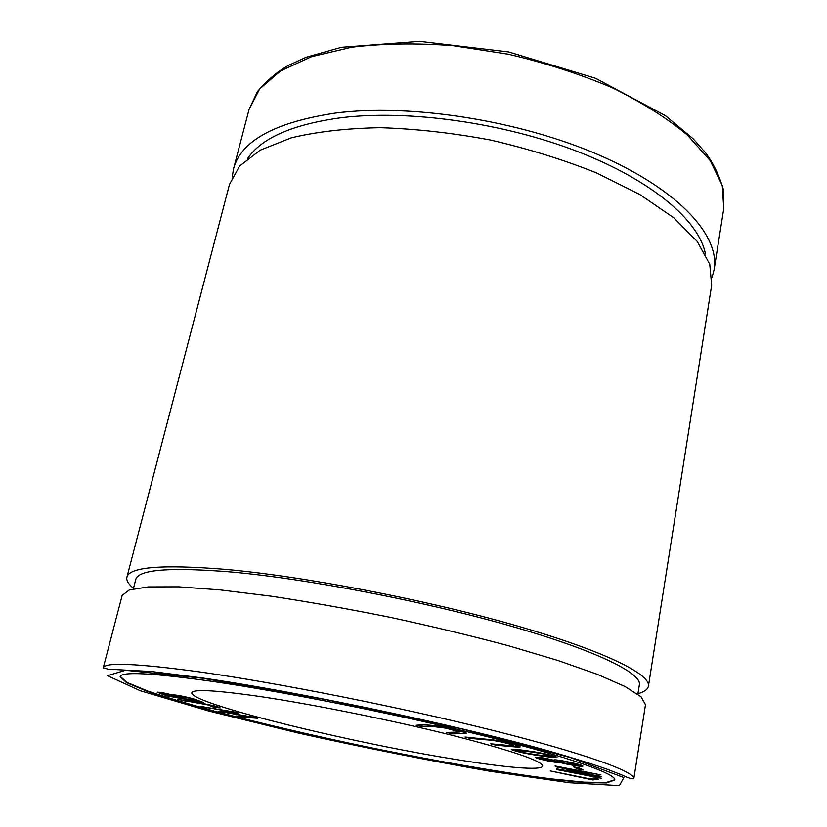 <?xml version="1.0" encoding="UTF-8"?>
<svg xmlns="http://www.w3.org/2000/svg" width="827" height="827" viewBox="0 0 827 827"><rect width="100%" height="100%" fill="white"/><g stroke="black" fill="none" stroke-linecap="round" stroke-linejoin="round"><path stroke-width="1.24" d="M563.29 770.009L601.436 778.3L556.819 769.596L556.468 768.852L594.644 775.323L555.403 766.66L555.072 765.967L600.95 774.899L562.722 767.911L601.229 776.842L556.819 769.596M177.64 699.373C195.937 702.123 218.287 706 220.199 707.922L214.338 707.302L210.895 706.32L215.061 706.785L210.916 705.472L177.64 699.373M553.945 760.251L553.821 760.044C553.976 758.628 583.779 764.686 582.88 766.143C581.236 766.619 575.695 765.905 566.237 764.003L559.631 762.473C559.217 763.631 534.676 758.493 535.369 757.274C537.984 756.87 544.176 757.863 553.945 760.251L554.007 759.92M490.638 743.814C498.588 744.455 513.681 746.161 513.474 745.551C511.2 744.124 496.19 740.32 487.527 739.927L470.263 738.418L465.032 737.022L493.781 739.979C502.857 741.405 521.124 746.233 520.09 746.895C520.328 747.742 504.656 745.892 495.755 745.179L490.638 743.814M173.494 695.207L173.267 694.969C174.528 694.329 192.856 698.164 196.991 700.087L203.855 702.609L166.703 695.858L157.244 692.23C159.301 692.013 164.718 693.005 173.494 695.207L173.577 694.856M614.792 779.778L605.953 782.549L584.058 782.146L551.63 778.931C500.976 772.552 432.831 760.571 363.735 746.243C311.055 735.11 262.407 723.708 217.79 712.037C190.024 704.47 166.568 697.44 147.454 690.938L127.234 682.544L120.246 676.465M260.981 696.675C313.671 704.511 391.357 720.152 450.457 734.893C511.334 750.461 542.078 760.85 542.688 766.071C541.871 770.888 504.491 767.477 454.085 759.176C348.601 742.253 189.734 703.25 191.812 692.768C193.094 688.901 216.147 690.204 260.981 696.675M223.859 712.233L253.475 717.154L257.569 718.26L240.202 717.061L236.15 715.975L252.008 717.257L218.318 711.158L233.162 712.14L200.982 706.485L234.723 712.047L238.672 713.122L223.859 712.233L236.739 712.595M593.641 778.073L598.748 779.158L592.794 779.954L550.296 770.919L589.01 778.724L593.641 778.073M446.466 732.464L459.647 731.988L446.125 728.194L432.604 726.478L422.318 726.747L416.136 725.279C421.543 724.721 428.283 724.897 436.367 725.796C446.425 727.326 468.309 732.712 466.356 733.311L452.555 733.911L446.466 732.464M573.462 766.836L579.096 767.828L583.273 769.999L577.691 769.007L573.462 766.836M511.5 749.624L511.293 749.376C511.841 748.766 519.79 749.624 535.131 751.96C547.484 754.11 554.772 755.909 557.016 757.356L556.561 757.542C555.331 757.935 539.969 755.94 530.893 754.379C521.113 752.622 514.652 751.04 511.5 749.624L511.572 749.221M133.488 588.317C128.361 584.131 126.18 580.42 126.913 577.194C129.353 566.919 162.04 564.293 224.985 569.317C302.94 576.212 422.69 599.079 512.44 624.581C602.428 650.125 650.963 674.057 648.42 686.141C647.81 689.387 644.316 691.91 637.948 693.708M126.913 577.194L229.472 184.452L239.603 166.051L260.185 150.183L291.156 137.882C316.7 131.72 346.379 128.319 380.172 127.689C415.692 128.805 452.431 132.92 490.38 140.001C527.998 148.705 563.301 159.652 596.308 172.833L639.747 194.479L673.798 217.821L697.254 241.494L709.762 264.278L711.675 285.191L648.42 686.141M211.795 681.303C285.212 691.91 398.2 714.476 483.557 735.741C569.131 757.046 616.332 773.907 614.771 780.006L606.542 782.942L584.968 782.642L552.601 779.468C501.875 773.111 433.255 761.047 363.653 746.626C310.58 735.41 261.632 723.935 216.788 712.181C188.907 704.583 165.452 697.533 146.431 691.031L126.531 682.657L120.163 676.682C121.393 671.39 151.941 672.93 211.795 681.303M232.232 176.988L233.503 168.997C240.75 140.869 274.822 122.22 335.71 113.041C410.719 103.396 519.925 120.494 599.492 155.238C679.256 190.003 719.976 235.881 714.166 269.416L712.14 277.241M103.241 667.885L122.169 595.388L129.394 589.909L148.126 586.922L178.58 586.829L220.137 589.899L271.204 596.195C309.205 601.942 349.015 609.023 390.644 617.428C432.159 626.39 471.473 635.849 508.595 645.794L557.905 660.463L597.218 674.284L625.088 686.565L641.059 696.799L645.494 704.718L633.813 778.724C632.055 779.199 628.044 777.938 621.79 774.94L607.618 769.389C592.359 764.003 572.532 757.821 548.156 750.823C458.282 725.444 298.071 691.682 201.447 677.83L151.651 671.534L108.192 669.167L103.241 667.885C104.481 662.024 136.765 663.388 200.072 671.969C278.585 683.019 400.713 707.292 492.809 730.396C585.165 753.542 635.539 771.932 633.813 778.724M133.354 588.834L135.773 579.5C138.181 569.534 170 567.022 231.229 571.984C306.641 578.735 421.853 600.784 508.254 625.336C594.882 649.929 641.835 673.023 639.385 684.704L637.865 694.225M247.655 158.464C261.456 138.026 292.52 124.463 340.848 117.775C408.052 109.412 503.364 122.675 578.125 151.734C652.989 180.844 699.559 221.398 705.421 254.096M173.505 695.125L179.8 697.802C171.727 694.887 165.927 693.419 162.392 693.398L168.584 695.765L179.8 697.802M190.696 698.65L197.064 700.934L188.256 697.947L177.753 696.086L184.194 698.598L197.064 700.934M190.799 698.226L188.835 697.647M201.499 701.741L166.703 695.858M166.806 695.445L157.75 692.127M181.826 696.096L177.753 696.086M164.666 693.15L162.392 693.398M255.553 717.712L240.202 717.061M240.295 716.668L238.352 716.141M223.869 712.171L223.187 712.471M223.28 712.078L220.292 711.272M210.72 708.088L205.127 707.602M513.474 745.551L513.567 745.044C511.293 743.618 496.283 739.803 487.62 739.421L470.263 738.418M470.356 737.911L467.979 737.281M519.79 746.574L495.755 745.179M495.849 744.682L493.626 744.093M597.487 778.889L592.794 779.954M592.866 779.52L589.082 778.714M577.659 765.037L571.364 763.011C563.921 761.429 559.507 760.809 558.132 761.129L564.49 763.156L577.659 765.037L573.607 763.042M555.61 761.45L550.472 759.806L540.496 758.39L545.613 760.013L555.61 761.45L553.956 760.199M559.621 762.091L550.968 761.067M543.535 759.506L535.782 757.108M545.572 758.328L540.496 758.39M582.59 765.833L570.64 764.375M565.348 761.305L558.132 761.129M459.647 731.988L459.75 731.471L446.229 727.677L432.697 725.961L422.318 726.747M422.411 726.24L418.131 725.217M466.139 733.022L452.555 733.911M452.658 733.404L448.554 732.433M219.703 707.592L214.338 707.302M215.061 706.785L213.345 705.679M205.117 703.88L180.958 700.386M581.857 769.265L577.691 769.007M577.773 768.541L574.992 767.105M562.742 767.807L555.403 766.66M600.061 776.171L594.654 775.261M551.516 756.198L542.481 753.748C534.986 752.27 513.309 749.5 516.71 750.523L525.135 752.859C533.353 754.472 554.855 757.232 551.516 756.198L548.797 754.637M556.695 757.046L556.643 757.046C555.599 757.491 538.718 755.278 529.952 753.707M519.067 751.464L511.706 749.2M538.646 752.56L516.71 750.523M202.098 678.171L125.487 670.273L107.438 675.7L140.259 690.731L208.817 711.055L298.206 733.032C363.839 747.608 427.838 760.354 490.225 771.291L569.534 782.745L619.402 785.65L623.878 777.545L570.754 757.677L462.707 729.135L325.9 699.59L202.098 678.171M714.166 269.416L723.759 208.59L722.26 185.558L710.341 160.758L687.65 135.277C667.286 118.323 642.103 102.455 612.094 87.693C579.82 74.016 545.22 62.852 508.305 54.21L452.969 45.661C416.55 42.963 382.829 43.48 351.816 47.201L311.51 56.691L280.508 70.957L259.657 88.913L249.061 109.422L233.503 168.997M432.697 725.961L432.604 726.478M723.759 208.59L723.232 188.98C718.983 174.89 713.112 162.857 705.607 152.871L693.222 138.853L665.497 115.728L595.605 78.296L508.584 51.936L419.578 41.35L341.375 47.304L306.217 57.259L288.509 65.354C277.303 71.66 266.935 80.415 257.424 91.621L249.061 109.422"/></g></svg>

